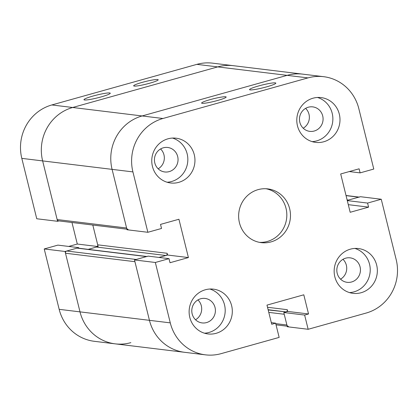 <?xml version="1.0" encoding="UTF-8"?>
<svg xmlns="http://www.w3.org/2000/svg" width="418" height="418" viewBox="0 0 418 418"><rect width="100%" height="100%" fill="white"/><g stroke="black" fill="none" stroke-linecap="round" stroke-linejoin="round"><path stroke-width="0.63" d="M289.658 208.739A27.071 25.906 -83.1 0 1 261.281 242.644A27.071 25.906 -83.1 0 1 238.84 212.637A27.071 25.906 -83.1 0 1 267.828 188.894A27.071 25.906 -83.1 0 1 289.658 208.739M259.468 242.351A27.071 25.906 96.9 0 0 286.011 208.295A27.071 25.906 96.9 0 0 266 188.737M202.171 103.324A12.634 1.359 166.1 0 1 201.622 103.079A12.634 1.359 166.1 0 1 213.556 98.726A12.634 1.359 166.1 0 1 226.148 97.013A12.634 1.359 166.1 0 1 215.892 100.937A12.634 1.359 166.1 0 1 202.171 103.324M162.942 118.493L307.972 77.894A43.618 41.732 -83.1 0 1 323.668 76.693A43.618 41.732 -83.1 0 1 358.832 108.67L373.776 169.05L360.112 172.88L359.104 168.815L340.696 173.966L350.18 212.287L368.587 207.135L367.584 203.07L381.247 199.245L396.191 259.63A43.618 41.732 -83.1 0 1 366.168 313.045L308.155 329.285L304.633 315.057L308.541 313.965L303.797 294.805L266.982 305.109L271.721 324.269L275.629 323.177L279.151 337.404L221.138 353.638A43.618 41.732 -83.1 0 1 205.442 354.845A43.618 41.732 -83.1 0 1 170.278 322.868L155.334 262.483L168.997 258.658L170.006 262.723L188.413 257.566L178.93 219.246L160.522 224.398L161.526 228.463L147.862 232.288L132.919 171.908A43.618 41.732 -83.1 0 1 162.942 118.493L142.11 115.953L287.14 75.355A43.618 41.732 -83.1 0 1 302.831 74.153L323.668 76.693M251.322 89.917A13.538 1.453 166.1 0 1 249.556 89.635A13.538 1.453 166.1 0 1 262.342 84.969A13.538 1.453 166.1 0 1 275.833 83.13A13.538 1.453 166.1 0 1 266.276 86.949A13.538 1.453 166.1 0 1 251.322 89.917M299.837 122.322A12.331 11.798 -83.1 0 1 312.763 106.877A12.331 11.798 -83.1 0 1 322.989 120.546A12.331 11.798 -83.1 0 1 309.78 131.362A12.331 11.798 -83.1 0 1 299.837 122.322M303.207 128.211A12.331 11.798 96.9 0 0 305.626 108.361A12.331 11.798 -83.1 0 1 308.996 114.25A12.331 11.798 -83.1 0 1 303.207 128.211M337.195 273.283A12.331 11.798 -83.1 0 1 350.122 257.838A12.331 11.798 -83.1 0 1 360.347 271.507A12.331 11.798 -83.1 0 1 347.139 282.322A12.331 11.798 -83.1 0 1 337.195 273.283M340.565 279.172A12.331 11.798 96.9 0 0 342.985 259.322A12.331 11.798 -83.1 0 1 346.355 265.211A12.331 11.798 -83.1 0 1 340.565 279.172M192.165 313.881A12.331 11.798 -83.1 0 1 205.092 298.436A12.331 11.798 -83.1 0 1 215.312 312.105A12.331 11.798 -83.1 0 1 202.108 322.921A12.331 11.798 -83.1 0 1 192.165 313.881M195.535 319.77A12.331 11.798 96.9 0 0 197.949 299.92A12.331 11.798 96.9 0 1 195.535 319.77M154.806 162.921A12.331 11.798 -83.1 0 1 167.733 147.476A12.331 11.798 -83.1 0 1 177.953 161.144A12.331 11.798 -83.1 0 1 164.749 171.96A12.331 11.798 -83.1 0 1 154.806 162.921M158.176 168.809A12.331 11.798 96.9 0 0 160.59 148.96A12.331 11.798 96.9 0 1 158.176 168.809M376.67 265.096A22.562 21.584 -83.1 0 1 353.022 293.342A22.562 21.584 -83.1 0 1 334.322 268.34A22.562 21.584 -83.1 0 1 358.477 248.553A22.562 21.584 -83.1 0 1 376.67 265.096M349.5 292.6A22.562 21.584 96.9 0 0 369.549 264.228A22.562 21.584 96.9 0 0 354.882 248.433M194.276 154.728A22.562 21.584 -83.1 0 1 170.633 182.979A22.562 21.584 -83.1 0 1 151.933 157.978A22.562 21.584 -83.1 0 1 176.088 138.191A22.562 21.584 -83.1 0 1 194.276 154.728M167.111 182.238A22.562 21.584 96.9 0 0 187.159 153.861A22.562 21.584 96.9 0 0 172.488 138.065M231.635 305.689A22.562 21.584 -83.1 0 1 207.992 333.94A22.562 21.584 -83.1 0 1 189.291 308.933A22.562 21.584 -83.1 0 1 213.446 289.151A22.562 21.584 -83.1 0 1 231.635 305.689M204.47 333.198A22.562 21.584 96.9 0 0 224.518 304.821A22.562 21.584 96.9 0 0 209.852 289.026M339.311 114.135A22.562 21.584 -83.1 0 1 315.663 142.381A22.562 21.584 -83.1 0 1 296.963 117.38A22.562 21.584 -83.1 0 1 321.118 97.593A22.562 21.584 -83.1 0 1 339.311 114.135M312.141 141.639A22.562 21.584 96.9 0 0 332.19 113.268A22.562 21.584 96.9 0 0 317.523 97.472M78.861 248.219L78.725 247.66L65.056 251.484L80 311.87A43.618 41.732 96.9 0 0 115.169 343.847A43.618 41.732 -83.1 0 1 80 311.87L65.49 253.23L134.93 261.689L149.445 320.329A43.618 41.732 96.9 0 0 184.61 352.306A43.618 41.732 -83.1 0 1 149.445 320.329L134.502 259.944L155.334 262.483M134.502 259.944L148.165 256.119L168.997 258.658M167.581 255.032L167.148 253.287A1.803 1.729 -83.1 0 1 165.904 255.497L158.986 257.436L167.581 255.032L188.413 257.566M126.889 229.195L58.609 220.876A1.803 1.729 -83.1 0 1 57.156 219.549L42.641 160.909L112.087 169.368A43.618 41.732 -83.1 0 1 142.11 115.953A43.618 41.732 96.9 0 0 112.087 169.368L127.03 229.754L147.862 232.288M349.291 171.558L360.112 172.88M348.293 204.663L368.587 207.135M347.285 200.598L367.584 203.07M347.238 200.394L360.415 196.706L381.247 199.245M304.633 315.057L283.801 312.518L287.323 326.745L308.155 329.285M283.801 312.518L287.704 311.426L308.541 313.965M287.704 311.426L287.276 309.686A1.803 1.729 96.9 0 1 286.032 311.896L268.178 309.942M271.324 322.654L275.629 323.177M21.809 158.37L42.641 160.909A43.618 41.732 -83.1 0 1 72.664 107.494L217.7 66.896L72.664 107.494A43.618 41.732 96.9 0 0 42.641 160.909L57.585 221.294L36.753 218.755L21.809 158.37A43.618 41.732 96.9 0 1 51.832 104.955L196.862 64.362A43.618 41.732 96.9 0 1 212.558 63.155L233.39 65.694A43.618 41.732 96.9 0 0 217.7 66.896L287.14 75.355A43.618 41.732 -83.1 0 1 302.831 74.153L233.39 65.694A43.618 41.732 96.9 0 0 217.7 66.896L196.862 64.362M132.919 171.908L112.087 169.368L126.597 228.009A1.803 1.729 96.9 0 0 128.054 229.336M97.707 244.828L92.806 225.041L98.136 246.573L88.188 249.358L96.464 247.038A1.803 1.729 96.9 0 0 97.707 244.828L167.148 253.287M147.141 256.537A1.803 1.729 96.9 0 0 146.493 256.589L136.174 259.474L66.728 251.019L77.048 248.13A1.803 1.729 -83.1 0 1 77.701 248.078L146.812 256.495M65.49 253.23A1.803 1.729 -83.1 0 1 66.728 251.019M51.832 104.955L142.11 115.953L287.14 75.355L307.972 77.894M347.118 199.903L348.424 200.065L358.743 197.176A1.803 1.729 -83.1 0 1 359.391 197.124M288.347 326.327A1.803 1.729 -83.1 0 1 286.889 325.005L284.235 314.263L268.779 312.382M157.633 79.524A12.634 1.359 166.1 0 1 158.187 79.77A12.634 1.359 166.1 0 1 146.248 84.122A12.634 1.359 166.1 0 1 133.655 85.836A12.634 1.359 166.1 0 1 143.917 81.912A12.634 1.359 166.1 0 1 157.633 79.524M108.481 92.937A13.538 1.453 166.1 0 1 110.253 93.214A13.538 1.453 166.1 0 1 97.462 97.88A13.538 1.453 166.1 0 1 83.971 99.719A13.538 1.453 166.1 0 1 93.527 95.9A13.538 1.453 166.1 0 1 108.481 92.937M57.585 221.294L58.938 220.913M71.974 222.501L77.304 244.034L68.709 246.442M97.331 246.474L77.304 244.034M78.725 247.66L57.888 245.12L44.224 248.95L59.168 309.33A43.618 41.732 96.9 0 0 94.332 341.307L115.169 343.847A43.618 41.732 96.9 0 0 130.86 342.645M65.056 251.484L44.224 248.95M59.168 309.33L170.278 322.868M57.156 219.549L126.597 228.009M96.464 247.038L165.904 255.497M77.048 248.13L146.493 256.589M346.057 195.629L358.743 197.176M275.744 323.647L286.889 325.005M268.121 309.712L286.032 311.896M267.52 307.277L287.276 309.686M115.169 343.847L205.442 354.845M346.026 195.499L359.062 197.087M276.037 324.828L287.182 326.186"/></g></svg>
